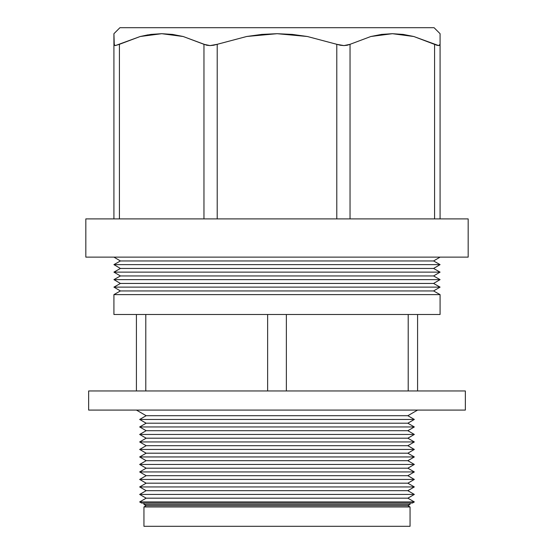 <?xml version="1.0" encoding="UTF-8"?>
<svg xmlns="http://www.w3.org/2000/svg" width="554" height="554" viewBox="0 0 554 554"><rect width="100%" height="100%" fill="white"/><g stroke="black" fill="none" stroke-linecap="round" stroke-linejoin="round"><path stroke-width="0.83" d="M148.133 34.826L140.19 36.509L119.415 44.313L140.217 36.502L150.882 34.41L161.733 33.697L172.55 34.417L183.187 36.509L206.76 45.262L210.042 45.587L213.615 45.255L246.745 36.481L261.82 34.403L277.097 33.697L292.36 34.417L307.38 36.502L340.385 45.262L343.958 45.587L347.247 45.255L350.038 44.313L370.841 36.502L381.505 34.41L392.357 33.697L403.18 34.417L413.81 36.509L436.884 45.262L438.65 45.587L439.731 45.255L440.077 44.313L440.077 33.697L434.08 27.7L119.92 27.7L113.923 33.697L114.276 45.262L115.35 45.587L119.415 44.313L119.415 218.892L119.415 44.313L140.19 36.509M468.172 257.132L468.172 218.892L85.828 218.892L85.828 257.132L468.172 257.132L85.828 257.132L85.828 218.892L468.172 218.892L468.172 257.132M113.923 34.41L113.923 33.697L119.92 27.7L434.08 27.7L440.077 33.697L440.077 218.892L440.077 44.313L438.65 45.587L413.81 36.509L392.357 33.697L370.841 36.502L350.038 44.313L350.038 218.892L350.038 44.313L343.958 45.587L336.784 44.313L307.38 36.502L277.097 33.697L246.745 36.481L217.216 44.313L217.216 218.892L217.216 44.313L210.042 45.587L203.962 44.313L183.187 36.509L161.733 33.697L140.217 36.502L115.35 45.587L113.923 44.313L113.923 33.697M434.585 218.892L434.585 44.313L434.585 218.892M336.784 218.892L336.784 44.313L336.784 218.892L350.038 218.892M203.962 218.892L203.962 44.313L203.962 218.892M113.923 218.892L113.923 44.313L113.923 218.892M440.077 33.697L440.077 34.41M410.057 504.403L410.057 503.06L410.057 504.403L143.943 504.403L410.057 504.403L407.841 505.677L146.159 505.677L143.943 506.958L410.057 506.958L407.841 505.677L410.057 504.403M143.943 503.06L143.943 504.403L146.159 505.677L407.841 505.677L410.057 506.958L143.943 506.958L143.943 526.3L410.057 526.3L410.057 506.958L410.057 526.3L143.943 526.3L143.943 506.958L146.159 505.677L143.943 504.403L143.943 503.06M139.663 501.931L141.616 503.06L412.384 503.06L414.337 501.931L139.663 501.931L414.337 501.931L407.841 498.178L146.159 498.178L139.663 501.931L146.159 498.178L407.841 498.178L414.337 494.431L139.663 494.431L146.159 498.178L139.663 494.431L414.337 494.431L407.841 490.685L146.159 490.685L139.663 494.431L146.159 490.685L407.841 490.685L414.337 486.938L139.663 486.938L146.159 490.685L139.663 486.938L414.337 486.938L407.841 483.185L146.159 483.185L139.663 486.938L146.159 483.185L407.841 483.185L414.337 479.439L139.663 479.439L146.159 483.185L139.663 479.439L414.337 479.439L407.841 475.685L146.159 475.685L139.663 479.439L146.159 475.685L407.841 475.685L414.337 471.939L139.663 471.939L146.159 475.685L139.663 471.939L414.337 471.939L407.841 468.192L146.159 468.192L139.663 471.939L146.159 468.192L407.841 468.192L414.337 464.446L139.663 464.446L146.159 468.192L139.663 464.446L414.337 464.446L407.841 460.693L146.159 460.693L139.663 464.446L146.159 460.693L407.841 460.693L414.337 456.946L139.663 456.946L146.159 460.693L139.663 456.946L414.337 456.946L407.841 453.193L146.159 453.193L139.663 456.946L146.159 453.193L407.841 453.193L414.337 449.446L139.663 449.446L146.159 453.193L139.663 449.446L414.337 449.446L407.841 445.693L146.159 445.693L139.663 449.446L146.159 445.693L407.841 445.693L414.337 441.947L139.663 441.947L146.159 445.693L139.663 441.947L414.337 441.947L407.841 438.2L146.159 438.2L139.663 441.947L146.159 438.2L407.841 438.2L414.337 434.454L139.663 434.454L146.159 438.2L139.663 434.454L414.337 434.454L407.841 430.7L146.159 430.7L139.663 434.454L146.159 430.7L407.841 430.7L414.337 426.954L139.663 426.954L146.159 430.7L139.663 426.954L414.337 426.954L407.841 423.201L146.159 423.201L139.663 426.954L146.159 423.201L407.841 423.201L414.337 419.454L139.663 419.454L146.159 423.201L139.663 419.454L414.337 419.454L407.841 415.708L146.159 415.708L139.663 419.454L146.159 415.708L407.841 415.708L417.584 410.085L407.841 415.708L414.337 419.454L407.841 423.201L414.337 426.954L407.841 430.7L414.337 434.454L407.841 438.2L414.337 441.947L407.841 445.693L414.337 449.446L407.841 453.193L414.337 456.946L407.841 460.693L414.337 464.446L407.841 468.192L414.337 471.939L407.841 475.685L414.337 479.439L407.841 483.185L414.337 486.938L407.841 490.685L414.337 494.431L407.841 498.178L414.337 501.931L412.384 503.06L141.616 503.06L139.663 501.931M136.416 410.085L146.159 415.708L136.416 410.085M440.077 294.617L433.581 290.947L120.419 290.947L113.923 294.617L440.077 294.617L113.923 294.617L113.923 314.492L440.077 314.492L440.077 294.617L440.077 314.492L113.923 314.492L113.923 294.617L120.419 290.947L433.581 290.947L440.077 287.124L113.923 287.124L120.419 290.947L113.923 287.124L440.077 287.124L433.581 283.447L120.419 283.447L113.923 287.124L120.419 283.447L433.581 283.447L440.077 279.625L113.923 279.625L120.419 283.447L113.923 279.625L440.077 279.625L433.581 275.947L120.419 275.947L113.923 279.625L120.419 275.947L433.581 275.947L440.077 272.125L113.923 272.125L120.419 275.947L113.923 272.125L440.077 272.125L433.581 268.455L120.419 268.455L113.923 272.125L120.419 268.455L433.581 268.455L440.077 264.632L113.923 264.632L120.419 268.455L113.923 264.632L440.077 264.632L433.581 260.955L120.419 260.955L113.923 264.632L120.419 260.955L433.581 260.955L440.077 257.132L433.581 260.955L440.077 264.632L433.581 268.455L440.077 272.125L433.581 275.947L440.077 279.625L433.581 283.447L440.077 287.124L433.581 290.947L440.077 294.617M113.923 257.132L120.419 260.955L113.923 257.132M465.353 410.085L465.353 390.965L88.647 390.965L88.647 410.085L465.353 410.085L88.647 410.085L88.647 390.965L465.353 390.965L465.353 410.085M417.584 314.492L417.584 390.965L417.584 314.492M408.208 390.965L408.208 314.492L408.208 390.965M286.37 314.492L286.37 390.965L286.37 314.492M145.792 314.492L145.792 390.965L145.792 314.492M267.63 390.965L267.63 314.492L267.63 390.965M136.416 390.965L136.416 314.492L136.416 390.965"/></g></svg>
